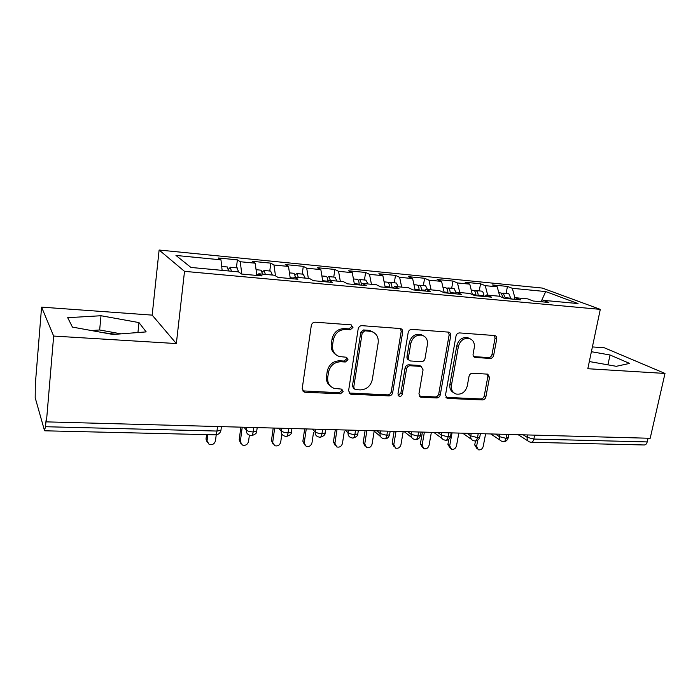 <?xml version="1.0" encoding="UTF-8"?>
<svg xmlns="http://www.w3.org/2000/svg" width="700" height="700" viewBox="0 0 700 700"><rect width="100%" height="100%" fill="white"/><g stroke="black" fill="none" stroke-linecap="round" stroke-linejoin="round"><path stroke-width="1.05" d="M352.966 327.469L351.024 324.852L315.236 322.192C313.136 322.254 311.815 323.356 311.299 325.5L302.207 388.658L304.203 392.088L305.095 392.262L340.471 393.794L343.131 391.519L341.766 389.139L334.058 388.351C329.376 386.444 327.267 382.786 327.731 377.37L328.51 372.199C330.164 365.531 334.259 362.049 340.795 361.751L345.336 362.005L348.014 359.73L346.553 357.262L339.334 356.527C334.346 354.646 332.089 350.849 332.553 345.126L333.34 339.885C335.011 333.121 339.141 329.639 345.713 329.42L350.28 329.752L352.966 327.469M335.825 354.611C332.308 352.257 330.794 348.793 331.284 344.225L332.062 338.993C333.734 332.255 337.846 328.781 344.4 328.571L348.95 328.895L351.636 326.629L351.243 324.879M302.662 390.889L339.194 392.744L341.845 390.477L341.644 389.104M330.488 386.19C327.346 383.854 326.016 380.581 326.489 376.373L327.259 371.219C328.904 364.569 332.99 361.095 339.509 360.797L344.041 361.06L346.701 358.794L346.412 357.227M490.157 358.435C491.942 358.348 493.106 357.332 493.649 355.381L496.729 338.984C496.939 337.199 496.3 336.061 494.83 335.562L459.611 332.92C457.756 332.981 456.549 334.023 456.015 336.026L445.506 395.071L447.256 398.326L447.904 398.44L482.405 399.928C484.181 399.814 485.336 398.799 485.87 396.882L489.519 377.44L487.751 374.15L472.552 373.249C470.741 373.354 469.569 374.377 469.026 376.329L467.241 386.085C465.377 392.14 461.685 394.8 456.164 394.047C452.515 392.648 450.94 389.734 451.448 385.306L458.395 346.509C460.145 340.585 463.715 337.881 469.105 338.406C473.095 339.78 474.819 342.834 474.276 347.585L473.095 354.051C472.894 355.793 473.515 356.921 474.959 357.429L490.157 358.435L488.495 357.56C490.28 357.473 491.444 356.457 491.986 354.515L495.049 338.161L494.401 335.501M53.655 336.061L176.347 343.56L152.171 315.123L41.58 307.134L53.655 336.061L46.41 421.873L46.034 420.604L45.518 426.72L216.965 431.051L217.534 426.519M176.347 343.56L184.52 271.355L600.294 309.365L587.816 368.725L665 373.441L650.186 438.279L46.41 421.873M402.675 332.141C402.841 330.304 402.141 329.114 400.558 328.571L361.996 325.666C359.975 325.727 358.697 326.812 358.172 328.904L348.591 390.731L350.507 394.109L351.321 394.257L388.973 395.885C390.906 395.771 392.131 394.713 392.656 392.709L402.675 332.141L401.214 331.31L400.453 328.545M411.898 329.376L448.726 332.141C450.258 332.666 450.923 333.83 450.739 335.641L440.274 394.844C439.749 396.795 438.559 397.836 436.704 397.95L420.744 397.171L418.941 393.881L423.071 369.828L421.155 366.433L410.209 365.741C408.293 365.838 407.067 366.887 406.534 368.9L402.308 394.135C401.809 395.789 400.785 396.498 399.236 396.261L397.959 393.942L408.188 332.544C408.721 330.496 409.964 329.438 411.898 329.376M103.197 332.684L115.754 334.267M184.52 271.355L159.119 250.031L542.316 288.067L600.294 309.365M236.399 267.838L237.388 259.858L218.251 257.976L220.964 259.84L175.98 255.447L190.951 267.453L238.446 271.88L241.57 274.041L262.106 275.94L258.799 273.779L274.54 275.249L277.996 277.41L297.902 279.248L294.271 277.095L309.54 278.512L313.303 280.674L332.605 282.459L328.685 280.306L343.499 281.689L347.541 283.841L366.275 285.574L362.075 283.421L376.46 284.76L380.765 286.912L398.947 288.592L394.494 286.44L408.467 287.744L413.026 289.896L430.675 291.533L425.985 289.38L439.556 290.649L444.351 292.793L461.501 294.385L456.584 292.233L469.77 293.466L474.784 295.61L491.452 297.15L486.325 295.006L499.144 296.205L504.359 298.349L520.564 299.845L515.244 297.71L527.721 298.874L533.129 301.009L548.887 302.461L543.384 300.335L541.975 301.822M237.388 259.858L240.275 261.73L255.22 263.191L256.812 275.45M269.771 271.005L270.812 263.148L252.219 261.31L255.22 263.191M270.812 263.148L273.971 265.02L288.496 266.438L290.299 278.547M302.216 274.085L303.301 266.341L285.224 264.556L288.496 266.438M303.301 266.341L306.723 268.223L320.836 269.596L322.831 281.558M333.76 277.086L334.88 269.447L317.301 267.715L320.836 269.596M334.88 269.447L338.555 271.329L352.275 272.668L354.454 284.48M364.446 279.991L365.61 272.466L348.504 270.786L352.275 272.668M365.61 272.466L369.504 274.356L382.856 275.66L385.21 287.324M394.301 282.826L395.5 275.406L378.858 273.77L382.856 275.66M395.5 275.406L399.621 277.296L412.615 278.565L415.126 290.089M423.369 285.591L424.602 278.276L408.406 276.675L412.615 278.565M424.602 278.276L428.925 280.158L441.578 281.391L444.229 292.74M451.684 288.277L452.944 281.059L437.168 279.51L441.578 281.391M452.944 281.059L457.459 282.949L469.779 284.148L472.377 294.578M479.255 290.894L480.55 283.78L465.176 282.266L469.779 284.148M480.55 283.78L485.249 285.661L497.245 286.834L499.791 296.467M506.126 293.449L507.448 286.422L492.468 284.953L497.245 286.834M507.448 286.422L512.312 288.304L545.702 291.567L578.025 303.564L543.384 300.335M515.244 297.71L513.879 299.224M512.312 288.304L514.964 298.016M541.091 301.744L545.702 291.567M486.325 295.006L485.004 296.555M485.249 285.661L487.69 295.137M456.584 292.233L455.306 293.808M457.459 282.949L459.786 292.53M425.985 289.38L424.769 290.981M428.925 280.158L431.13 289.861M394.494 286.44L393.33 288.076M399.621 277.296L401.686 287.114M362.075 283.421L360.973 285.084M369.504 274.356L371.438 284.287M328.685 280.306L327.644 282.004M338.555 271.329L340.331 281.391M294.271 277.095L293.3 278.819M306.723 268.223L308.341 278.408M258.799 273.779L257.898 275.546M273.971 265.02L275.494 275.844M41.58 307.134L35.315 384.387L35.192 397.749L44.485 430.5L45.518 426.72M240.275 261.73L241.771 274.059M648.043 438.226L647.194 441.919C646.608 444.027 645.566 445.043 644.07 444.973L531.457 442.312M665 373.441L604.354 347.786L592.401 346.92M152.171 315.123L159.119 250.031M138.976 322.586L101.001 315.735L67.699 317.686L72.441 327.092L113.032 334.477L146.178 331.896L138.976 322.586L137.944 332.535M589.321 361.541L616.289 366.31L629.589 363.405L610.032 354.988L591.395 351.706M220.964 259.84L222.127 270.358M253.75 427.507L253.155 431.961C252.761 434.455 252.166 435.697 251.361 435.697L249.095 435.015C247.056 434.035 246.138 432.373 246.321 430.045L246.68 427.315M288.697 428.453L288.076 432.845C287.665 435.304 287.026 436.52 286.151 436.52M322.621 429.38L321.974 433.703C321.545 436.118 320.863 437.316 319.918 437.316M355.556 430.273L354.882 434.534C354.436 436.914 353.71 438.095 352.704 438.095L350.7 437.526C348.723 436.642 347.856 435.024 348.092 432.696L348.495 430.08M387.537 431.139L386.846 435.339C386.391 437.684 385.63 438.848 384.562 438.848L382.629 438.314C380.678 437.447 379.82 435.855 380.074 433.527L380.494 430.955M418.626 431.988L417.909 436.126C417.436 438.428 416.64 439.582 415.52 439.574L413.648 439.075C411.723 438.235 410.891 436.651 411.154 434.332L411.591 431.795M448.84 432.81L448.105 436.887C447.624 439.154 446.793 440.291 445.629 440.291L443.8 439.81C441.901 438.996 441.096 437.43 441.376 435.12L441.822 432.618M478.231 433.606L477.479 437.631C476.98 439.863 476.123 440.983 474.906 440.983L473.121 440.519C471.258 439.731 470.47 438.191 470.767 435.881L471.222 433.414M506.817 434.385L506.048 438.358C505.54 440.554 504.656 441.656 503.396 441.656L501.655 441.21C499.817 440.449 499.056 438.918 499.363 436.625L499.835 434.192M121.021 333.856L99.654 329.971L91.507 330.558M99.654 329.971L101.001 315.735M607.924 364.831L610.032 354.988M349.064 393.024L387.581 394.861C389.506 394.748 390.731 393.689 391.248 391.694L401.214 331.31M364.84 330.794L362.171 333.06L353.719 387.223L355.075 389.594L360.308 389.9C366.651 389.541 370.641 386.102 372.304 379.61L378.175 342.886C378.709 337.05 376.416 333.226 371.289 331.424L364.84 330.794L363.475 329.954L360.815 332.211L362.171 333.06M354.016 388.771L352.406 386.199L360.815 332.211M373.065 332.089L369.915 330.575L368.2 330.295L369.574 331.135M363.475 329.954L368.2 330.295M419.414 396.2L435.19 396.944C437.036 396.821 438.226 395.789 438.751 393.838L449.155 334.81L448.455 332.089M420.901 366.275L419.081 365.409L408.748 364.805C406.831 364.901 405.615 365.951 405.081 367.964L400.873 393.12L402.308 394.135M398.142 395.316L400.873 393.12M427.402 344.575C427.901 339.754 426.081 336.63 421.951 335.195C416.281 334.6 412.562 337.348 410.804 343.455L408.45 357.516C408.275 359.266 408.931 360.412 410.41 360.964L421.365 361.681C423.264 361.585 424.48 360.544 425.014 358.531L427.402 344.575M422.905 335.51L420.438 334.355C414.785 333.76 411.084 336.499 409.334 342.589L410.804 343.455M409.132 360.159L408.949 360.045C407.461 359.494 406.814 358.356 406.98 356.606L409.334 342.589M473.681 356.615L488.495 357.56M469.735 338.599L467.486 337.575C462.105 337.05 458.544 339.745 456.802 345.651L458.395 346.509M453.784 392.752C450.686 391.116 449.391 388.316 449.899 384.335L456.802 345.651M445.961 397.381L480.786 398.93C482.562 398.816 483.709 397.81 484.242 395.894L487.874 376.504L487.366 374.08M228.664 270.97L227.15 266.963M231.42 271.233L230.309 267.33L228.471 269.246M237.072 267.899L238.639 272.02M207.27 442.374L206.01 439.119L209.09 444.36C212.336 445.235 214.463 444.045 215.477 440.773L216.221 434.814M207.795 434.656L207.069 440.598M206.57 434.63L206.01 439.119M262.684 274.146L261.004 270.174M265.361 274.391L264.119 270.541L262.334 271.889M270.637 271.092L272.37 275.047M240.616 443.231L239.199 439.845L242.375 445.043C245.499 445.848 247.555 444.658 248.553 441.473L249.384 435.172M242.218 427.192L240.371 441.297M240.861 427.158L239.199 439.845M295.741 277.226L293.886 273.297M298.34 277.471L296.966 273.656L295.225 274.645M303.249 274.19L305.148 278.11M273.035 444.027L271.477 440.545L274.733 445.707C277.751 446.442 279.738 445.252 280.709 442.155L281.846 434.061M274.68 428.076L272.746 441.989M273.21 428.033L271.477 440.545M327.933 281.531L327.924 281.234C327.81 278.644 327.294 277.051 326.384 276.447L325.859 276.334M330.391 280.464L328.904 276.684L327.189 277.428M334.967 277.2L337.006 281.076M304.561 444.789L302.873 441.227L306.206 446.346C309.111 447.02 311.045 445.839 311.99 442.811L313.521 432.486M306.259 428.934L304.255 442.654M304.675 428.89L302.873 441.227M359.196 284.918L359.17 284.13C359.03 281.584 358.479 280.009 357.507 279.396L356.947 279.283M359.835 284.979L359.152 283.859M361.62 284.113L359.966 279.632L358.277 280.192M365.811 280.123L367.999 283.973M335.239 445.498L333.428 441.892L334.906 443.301L336.831 446.967C339.64 447.589 341.504 446.416 342.44 443.459L344.269 431.707M336.98 429.765L334.906 443.301M335.3 429.721L333.428 441.892M389.585 287.726L389.559 286.956C389.401 284.436 388.815 282.879 387.791 282.275L387.196 282.152M390.058 287.77L389.55 286.729M391.983 287.954L391.956 287.175C391.799 284.664 391.204 283.106 390.171 282.502L388.509 282.931M395.815 282.975L396.419 283.089L398.134 286.781M365.094 446.189L363.186 442.54L364.744 443.931L366.634 447.571C369.346 448.14 371.166 446.976 372.085 444.089L374.176 431.209M366.896 430.579L364.744 443.931M365.111 430.535L363.186 442.54M419.169 290.465L419.134 289.704C418.959 287.219 418.338 285.67 417.252 285.075L416.64 284.953M419.475 290.491L419.125 289.634M421.496 290.684L421.461 289.914C421.295 287.438 420.665 285.889 419.58 285.294L417.935 285.618M425.031 285.749L425.652 285.871L427.473 289.52M394.231 446.95L392.158 443.17L393.811 444.544L395.658 448.149C398.283 448.674 400.05 447.527 400.951 444.692L403.183 431.567M396.016 431.375L393.811 444.544M394.135 431.322L392.158 443.17M447.956 293.125L447.912 292.373C447.738 289.922 447.072 288.391 445.944 287.796L445.296 287.674M448.114 293.142L447.93 292.574M450.231 293.335L450.188 292.582C450.004 290.132 449.339 288.61 448.21 288.006L446.582 288.251M453.469 288.444L454.125 288.566L456.102 292.828M422.599 447.668L420.385 443.783L422.118 445.148L423.929 448.718C426.475 449.199 428.19 448.061 429.082 445.287L431.366 432.338M424.384 432.145L422.118 445.148M422.424 432.092L420.385 443.783M475.991 295.645L475.948 294.98C475.755 292.556 475.064 291.043 473.883 290.447L473.209 290.325M478.205 295.925L478.161 295.181C477.96 292.757 477.269 291.252 476.088 290.658L474.477 290.832M481.171 291.078L481.854 291.2C483.044 291.795 483.735 293.309 483.945 295.715L483.989 296.459M450.249 448.35L447.904 444.377L449.706 445.725L451.474 449.269C453.941 449.715 455.613 448.586 456.496 445.874L458.832 433.081M452.034 432.898L449.706 445.725M448.84 439.189L447.904 444.377M503.282 297.902L501.104 293.029L500.404 292.906M505.461 298.445L503.248 293.23L501.655 293.361M508.156 293.641L508.865 293.764L511.088 298.97M477.19 448.989L474.722 444.964L476.604 446.294L478.327 449.802C480.716 450.222 482.344 449.094 483.219 446.434L485.608 433.808M477.75 440.151L476.604 446.294M475.466 440.965L474.722 444.964M44.739 430.797L215.285 434.831C216.029 434.892 216.589 433.632 216.965 431.051L220.946 430.325L221.06 429.406M534.642 435.137L533.855 439.058L647.194 441.919M523.206 434.831L527.196 437.351L533.855 439.058C533.312 441.289 532.376 442.365 531.038 442.304L529.419 441.884C527.616 441.14 526.872 439.635 527.196 437.351L527.678 434.954M243.959 427.236L246.321 430.045C247.555 431.13 249.83 431.777 253.155 431.961L256.699 431.279L256.812 430.421M278.67 428.181L281.26 430.955L281.636 428.26M312.358 429.1L315.166 431.839L315.56 429.188M345.082 429.984L348.092 432.696C349.545 433.738 351.811 434.359 354.882 434.534L357.796 433.974L357.901 433.265M376.871 430.85L380.074 433.527L386.846 435.339L389.576 434.814L389.69 434.158M407.776 431.69L411.154 434.332L417.909 436.126L420.473 435.627L420.578 435.015M437.832 432.512L441.376 435.12L448.105 436.887L450.52 436.424L450.625 435.855M467.066 433.3L470.767 435.881L477.479 437.631L479.745 437.194L479.841 436.669M495.512 434.079L499.363 436.625L506.048 438.358L508.279 437.456M291.918 428.54L291.392 432.206L288.076 432.845C284.839 432.661 282.564 432.031 281.26 430.955C281.05 433.291 281.96 434.936 283.981 435.881L286.108 436.511M325.631 429.459L325.08 433.099L321.974 433.703C318.815 433.519 316.549 432.898 315.166 431.839C314.947 434.175 315.84 435.803 317.835 436.721L319.865 437.308M286.37 436.52C290.01 435.33 291.69 433.895 291.392 432.206L291.515 431.401M320.154 437.316C323.697 436.161 325.342 434.761 325.08 433.099L325.194 432.346M344.4 328.571L345.713 329.42M332.062 338.993L333.34 339.885M331.284 344.225L332.553 345.126M344.041 361.06L345.336 362.005M339.509 360.797L340.795 361.751M327.259 371.219L328.51 372.199M326.489 376.373L327.731 377.37M339.194 392.744L340.471 393.794M303.922 391.204L305.095 392.262M348.95 328.895L350.28 329.752M391.248 391.694L392.656 392.709M387.581 394.861L388.973 395.885M350.017 393.216L351.321 394.257M352.406 386.199L353.719 387.223M449.155 334.81L450.739 335.641M438.751 393.838L440.274 394.844M435.19 396.944L436.704 397.95M419.956 396.279L421.435 397.294M419.081 365.409L420.569 366.336M408.748 364.805L410.209 365.741M405.081 367.964L406.534 368.9M406.98 356.606L408.45 357.516M473.812 356.624L475.44 357.507M449.899 384.335L451.448 385.306M487.874 376.504L489.519 377.44M484.242 395.894L485.87 396.882M480.786 398.93L482.405 399.928M446.364 397.434L447.904 398.44M495.049 338.161L496.729 338.984M491.986 354.515L493.649 355.381M256.707 274.619L258.291 274.767M290.176 277.725L293.729 278.058M322.691 280.744L327.924 281.234M354.305 283.684L359.17 284.13M391.956 287.175L393.846 287.35M385.053 286.536L389.559 286.956M421.461 289.914L425.303 290.273M414.951 289.31L419.134 289.704M450.188 292.582L455.875 293.108M444.062 292.014L447.912 292.373M478.161 295.181L483.945 295.715M472.561 294.665L475.948 294.98M505.409 297.71L511.044 298.235M502.058 297.404L503.256 297.509M215.504 434.84C218.383 434.691 220.202 433.186 220.946 430.325L221.41 426.624M257.197 427.595L256.699 431.279C257.04 432.976 255.325 434.455 251.562 435.697M373.651 430.762L380.59 436.599M358.365 430.351L357.796 433.974C358.033 435.601 356.422 436.984 352.957 438.095M404.145 431.594L411.766 437.588M390.18 431.217L389.576 434.814C388.614 437.561 387.03 438.9 384.825 438.848M433.808 432.399L442.067 438.524M421.094 432.058L420.473 435.627C419.554 438.287 417.996 439.609 415.8 439.574M462.674 433.186L471.529 439.399M451.159 432.871L450.52 436.424C449.593 439.031 448.061 440.326 445.918 440.291M490.77 433.947L500.185 440.23M480.41 433.668L479.745 437.194C478.861 439.714 477.347 440.983 475.204 440.983M518.131 434.691L528.062 441.017M508.865 434.438L508.183 437.938C507.334 440.379 505.846 441.621 503.702 441.656M303.021 391.037L304.203 392.088M349.213 393.076L350.507 394.109M369.915 330.575L371.289 331.424M419.501 396.314L420.744 397.171M419.668 365.505L421.155 366.433M398.309 395.596L399.236 396.261M420.438 334.355L421.951 335.195M473.918 356.869L474.959 357.429M467.486 337.575L469.105 338.406M446.11 397.574L447.256 398.326M221.699 266.446L227.404 266.989M230.151 267.243L237.326 267.925M256.069 269.71L261.275 270.2M263.944 270.454L270.918 271.119M289.45 272.877L294.184 273.324M296.783 273.569L303.555 274.216M321.895 275.957L326.183 276.36M328.703 276.605L335.291 277.226M353.439 278.95L357.289 279.317M359.748 279.545L366.152 280.158M384.108 281.864L387.564 282.188M389.944 282.415L396.183 283.01M413.945 284.699L417.016 284.988M419.335 285.206L425.408 285.784M442.995 287.455L445.69 287.709M447.956 287.928L453.871 288.488M471.266 290.132L473.62 290.36M475.825 290.57L481.582 291.113M498.811 292.749L500.832 292.941M502.976 293.151L508.594 293.676"/></g></svg>
